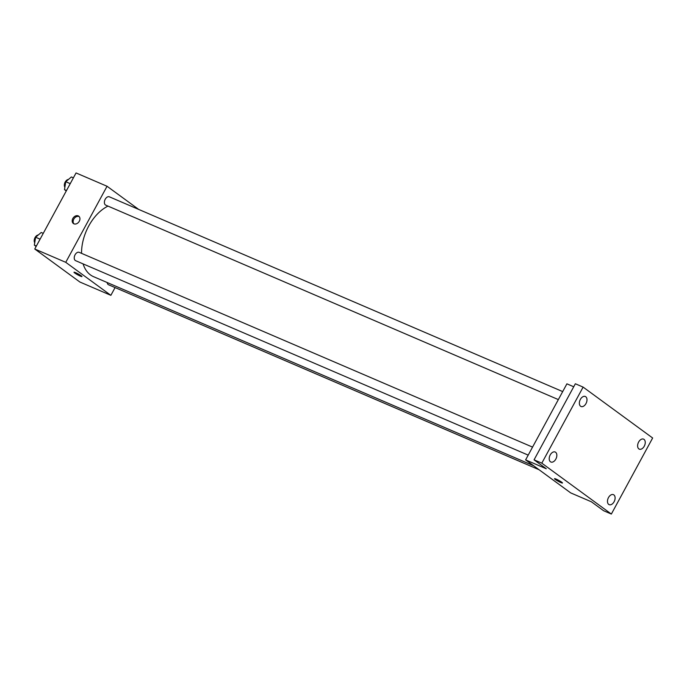 <?xml version="1.0" encoding="UTF-8"?>
<svg xmlns="http://www.w3.org/2000/svg" width="687" height="687" viewBox="0 0 687 687"><rect width="100%" height="100%" fill="white"/><g stroke="black" fill="none" stroke-linecap="round" stroke-linejoin="round"><path stroke-width="1.03" d="M115.081 287.578L110.865 295.333L79.864 282.013L34.754 249.003L76.051 172.944L107.052 186.263L138.705 209.432M110.865 295.333L65.754 262.322L34.754 249.003M75.63 272.67A4.534 0.507 28.5 0 1 79.898 274.912A4.534 0.507 28.5 0 1 81.968 276.552A4.534 0.507 28.5 0 1 77.734 274.834A4.534 0.507 28.5 0 1 73.99 272.224A4.534 0.507 28.5 0 1 75.63 272.67M107.988 206.109A39.047 24.68 113.2 0 0 88.735 225.997A39.047 24.68 113.2 0 0 81.547 253.348M83.093 263.885A39.047 24.68 113.2 0 0 93.544 276.672L533.593 465.734M65.754 262.322L107.052 186.263M107.189 282.537A4.534 2.868 113.2 0 0 108.563 284.779L539.072 469.736M532.545 447.108L79.211 252.344A4.534 2.868 113.2 0 0 75.072 254.791A4.534 2.868 113.2 0 0 75.63 260.682L528.2 455.12M558.351 399.594L105.781 205.155A4.534 2.868 -66.8 0 1 104.931 199.857A4.534 2.868 -66.8 0 1 109.362 196.817L562.696 391.59M79.297 221.24A4.534 3.478 126.2 0 1 73.389 223.515A4.534 3.478 126.2 0 1 73.269 217.796A4.534 3.478 126.2 0 1 78.747 216.19A4.534 3.478 126.2 0 1 79.297 221.24M73.904 223.807A4.534 3.478 126.2 0 1 74.213 218.492A4.534 3.478 126.2 0 1 79.185 216.594M81.968 276.552A4.534 0.507 28.5 0 1 77.734 274.834A4.534 0.507 28.5 0 1 73.99 272.224M611.353 514.056L541.811 463.158L583.108 387.099L652.65 437.997L611.353 514.056L603.607 510.724L591.387 501.785L570.717 492.905L525.615 459.886L566.904 383.835L573.731 386.764M541.811 463.158L534.065 459.826L575.354 383.767L583.108 387.099M525.615 459.886L546.277 468.766L534.065 459.826M556.152 479.114A4.534 0.507 28.5 0 1 560.42 481.355A4.534 0.507 28.5 0 1 562.481 483.004A4.534 0.507 28.5 0 1 558.256 481.278A4.534 0.507 28.5 0 1 554.512 478.676A4.534 0.507 28.5 0 1 556.152 479.114M562.49 483.004A4.534 0.507 28.5 0 1 558.256 481.278A4.534 0.507 28.5 0 1 554.512 478.676M638.858 448.894A5.444 3.444 -66.8 0 1 638.438 442.419A5.444 3.444 -66.8 0 1 643.582 439.139A5.444 3.444 -66.8 0 1 644.02 439.388A5.444 3.444 -66.8 0 1 644.432 445.854A5.444 3.444 -66.8 0 1 639.288 449.143A5.444 3.444 -66.8 0 1 638.858 448.894M580.592 406.249A5.444 3.444 -66.8 0 1 580.172 399.782A5.444 3.444 -66.8 0 1 585.324 396.493A5.444 3.444 -66.8 0 1 585.753 396.743A5.444 3.444 -66.8 0 1 586.174 403.209A5.444 3.444 -66.8 0 1 581.022 406.498A5.444 3.444 -66.8 0 1 580.592 406.249M550.442 461.767A5.444 3.444 -66.8 0 1 550.029 455.301A5.444 3.444 -66.8 0 1 555.173 452.012A5.444 3.444 -66.8 0 1 555.603 452.261A5.444 3.444 -66.8 0 1 556.023 458.736A5.444 3.444 -66.8 0 1 550.88 462.016A5.444 3.444 -66.8 0 1 550.442 461.767M608.708 504.413A5.444 3.444 -66.8 0 1 608.296 497.946A5.444 3.444 -66.8 0 1 613.439 494.657A5.444 3.444 -66.8 0 1 613.869 494.906A5.444 3.444 -66.8 0 1 614.29 501.373A5.444 3.444 -66.8 0 1 609.146 504.662A5.444 3.444 -66.8 0 1 608.708 504.413M66.278 190.943L64.492 189.646L65.763 181.72L71.379 176.971L73.397 177.839M66.51 190.514L64.492 189.646M70.246 183.644L65.763 181.72M68.425 179.47A4.534 2.868 113.2 0 0 65.179 182.064A4.534 2.868 113.2 0 0 64.887 187.233M36.128 246.47L34.35 245.165L35.621 237.238L41.229 232.489L43.247 233.357M36.368 246.032L34.35 245.165M40.095 239.162L35.621 237.238M38.274 234.997A4.534 2.868 113.2 0 0 35.028 237.59A4.534 2.868 113.2 0 0 34.736 242.751"/></g></svg>
